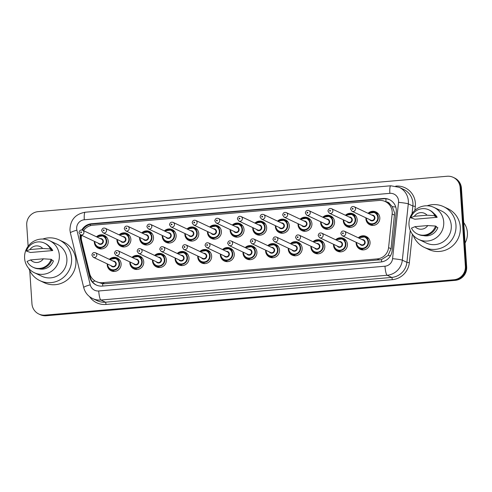 <?xml version="1.0" encoding="UTF-8"?>
<svg xmlns="http://www.w3.org/2000/svg" width="492" height="492" viewBox="0 0 492 492"><rect width="100%" height="100%" fill="white"/><g stroke="black" fill="none" stroke-linecap="round" stroke-linejoin="round"><path stroke-width="0.74" d="M112.932 271.356A7.091 6.931 115.3 0 1 111.918 270.243M109.378 259.346A7.091 6.931 115.3 0 1 121.112 263.786A7.091 6.931 115.3 0 1 111.137 270.797A7.091 6.931 115.3 0 1 107.238 263.872M135.564 269.401A7.091 6.931 115.3 0 1 134.55 268.288M132.01 257.39A7.091 6.931 115.3 0 1 143.744 261.824A7.091 6.931 115.3 0 1 133.769 268.841A7.091 6.931 115.3 0 1 129.87 261.916M158.196 267.439A7.091 6.931 115.3 0 1 157.182 266.326M154.642 255.434A7.091 6.931 115.3 0 1 166.376 259.868A7.091 6.931 115.3 0 1 156.401 266.879A7.091 6.931 115.3 0 1 152.502 259.96M180.828 265.483A7.091 6.931 115.3 0 1 179.814 264.37M177.274 253.472A7.091 6.931 115.3 0 1 189.008 257.913A7.091 6.931 115.3 0 1 179.026 264.924A7.091 6.931 115.3 0 1 175.134 257.999M203.46 263.527A7.091 6.931 115.3 0 1 202.446 262.414M199.906 251.517A7.091 6.931 115.3 0 1 211.64 255.951A7.091 6.931 115.3 0 1 201.658 262.962A7.091 6.931 115.3 0 1 197.766 256.043M226.092 261.566A7.091 6.931 115.3 0 1 225.072 260.452M222.538 249.561A7.091 6.931 115.3 0 1 234.272 253.995A7.091 6.931 115.3 0 1 224.29 261.006A7.091 6.931 115.3 0 1 220.391 254.081M248.718 259.61A7.091 6.931 115.3 0 1 247.704 258.497M245.17 247.599A7.091 6.931 115.3 0 1 256.904 252.033A7.091 6.931 115.3 0 1 246.922 259.05A7.091 6.931 115.3 0 1 243.023 252.125M271.35 257.648A7.091 6.931 115.3 0 1 270.336 256.535M267.796 245.643A7.091 6.931 115.3 0 1 279.53 250.077A7.091 6.931 115.3 0 1 269.555 257.088A7.091 6.931 115.3 0 1 265.655 250.17M293.982 255.692A7.091 6.931 115.3 0 1 292.968 254.579M290.428 243.681A7.091 6.931 115.3 0 1 302.162 248.122A7.091 6.931 115.3 0 1 292.187 255.133A7.091 6.931 115.3 0 1 288.287 248.208M316.614 253.737A7.091 6.931 115.3 0 1 315.6 252.624M313.06 241.726A7.091 6.931 115.3 0 1 324.794 246.16A7.091 6.931 115.3 0 1 314.812 253.171A7.091 6.931 115.3 0 1 310.919 246.252M339.246 251.775A7.091 6.931 115.3 0 1 338.232 250.662M335.692 239.77A7.091 6.931 115.3 0 1 347.426 244.204A7.091 6.931 115.3 0 1 337.444 251.215A7.091 6.931 115.3 0 1 333.551 244.29M361.878 249.819A7.091 6.931 115.3 0 1 360.864 248.706M358.324 237.808A7.091 6.931 115.3 0 1 370.058 242.242A7.091 6.931 115.3 0 1 360.076 249.26A7.091 6.931 115.3 0 1 356.177 242.335M100.06 248.823A7.091 6.931 115.3 0 1 99.04 247.71M96.506 236.812A7.091 6.931 115.3 0 1 108.24 241.246A7.091 6.931 115.3 0 1 98.259 248.263A7.091 6.931 115.3 0 1 94.359 241.338M122.686 246.867A7.091 6.931 115.3 0 1 121.672 245.748M119.132 234.856A7.091 6.931 115.3 0 1 130.866 239.29A7.091 6.931 115.3 0 1 120.891 246.301A7.091 6.931 115.3 0 1 116.991 239.383M145.318 244.905A7.091 6.931 115.3 0 1 144.304 243.792M141.764 232.894A7.091 6.931 115.3 0 1 153.498 237.335A7.091 6.931 115.3 0 1 143.523 244.346A7.091 6.931 115.3 0 1 139.623 237.421M167.95 242.95A7.091 6.931 115.3 0 1 166.936 241.836M164.396 230.939A7.091 6.931 115.3 0 1 176.13 235.373A7.091 6.931 115.3 0 1 166.148 242.384A7.091 6.931 115.3 0 1 162.255 235.465M190.582 240.988A7.091 6.931 115.3 0 1 189.568 239.875M187.028 228.983A7.091 6.931 115.3 0 1 198.762 233.417A7.091 6.931 115.3 0 1 188.78 240.428A7.091 6.931 115.3 0 1 184.887 233.503M213.214 239.032A7.091 6.931 115.3 0 1 212.2 237.919M209.66 227.021A7.091 6.931 115.3 0 1 221.394 231.455A7.091 6.931 115.3 0 1 211.412 238.472A7.091 6.931 115.3 0 1 207.513 231.547M235.846 237.076A7.091 6.931 115.3 0 1 234.825 235.957M232.292 225.065A7.091 6.931 115.3 0 1 244.026 229.5A7.091 6.931 115.3 0 1 234.044 236.511A7.091 6.931 115.3 0 1 230.145 229.592M258.472 235.114A7.091 6.931 115.3 0 1 257.457 234.001M254.917 223.104A7.091 6.931 115.3 0 1 266.652 227.544A7.091 6.931 115.3 0 1 256.676 234.555A7.091 6.931 115.3 0 1 252.777 227.63M281.104 233.159A7.091 6.931 115.3 0 1 280.089 232.046M277.55 221.148A7.091 6.931 115.3 0 1 289.284 225.582A7.091 6.931 115.3 0 1 279.308 232.593A7.091 6.931 115.3 0 1 275.409 225.674M303.736 231.197A7.091 6.931 115.3 0 1 302.721 230.084M300.182 219.192A7.091 6.931 115.3 0 1 311.916 223.626A7.091 6.931 115.3 0 1 301.94 230.637A7.091 6.931 115.3 0 1 298.041 223.712M326.368 229.241A7.091 6.931 115.3 0 1 325.353 228.128M322.813 217.23A7.091 6.931 115.3 0 1 334.548 221.664A7.091 6.931 115.3 0 1 324.566 228.682A7.091 6.931 115.3 0 1 320.673 221.757M349 227.286A7.091 6.931 115.3 0 1 347.985 226.166M345.446 215.275A7.091 6.931 115.3 0 1 357.18 219.709A7.091 6.931 115.3 0 1 347.198 226.72A7.091 6.931 115.3 0 1 343.305 219.801M371.632 225.324A7.091 6.931 115.3 0 1 370.611 224.211M368.077 213.313A7.091 6.931 115.3 0 1 379.812 217.753A7.091 6.931 115.3 0 1 369.83 224.764A7.091 6.931 115.3 0 1 365.931 217.839M81.567 235.281A12.515 12.232 -64.7 0 0 81.66 240.846L89.618 273.466A12.515 12.232 -64.7 0 0 96.192 281.578L102.588 283.755L104.624 283.755L381.454 259.628L388.04 255.483L391.029 248.761L394.621 212.962L392.284 206.64L389.953 204.143A4.17 4.077 -64.7 0 0 386.091 201.935M96.192 281.578A12.515 12.232 -64.7 0 0 102.373 282.685L377.192 258.909A12.515 12.232 -64.7 0 0 388.582 247.599L392.142 213.983A12.515 12.232 -64.7 0 0 379.104 200.447L92.76 225.225A12.515 12.232 -64.7 0 0 83.529 230.674M385.285 201.554L387.536 202.618A12.515 12.232 115.3 0 1 389.953 204.143M375.968 212.895A7.091 6.931 115.3 0 1 377.475 212.975M104.396 236.394A7.091 6.931 115.3 0 1 105.903 236.474M127.028 234.438A7.091 6.931 115.3 0 1 128.535 234.518M149.66 232.476A7.091 6.931 115.3 0 1 151.167 232.556M172.292 230.52A7.091 6.931 115.3 0 1 173.793 230.6M194.924 228.565A7.091 6.931 115.3 0 1 196.425 228.645M217.55 226.603A7.091 6.931 115.3 0 1 219.057 226.683M240.182 224.647A7.091 6.931 115.3 0 1 241.689 224.727M262.814 222.685A7.091 6.931 115.3 0 1 264.321 222.765M285.446 220.73A7.091 6.931 115.3 0 1 286.953 220.81M308.078 218.774A7.091 6.931 115.3 0 1 309.585 218.854M330.71 216.812A7.091 6.931 115.3 0 1 332.211 216.892M353.336 214.856A7.091 6.931 115.3 0 1 354.843 214.936M366.214 237.39A7.091 6.931 115.3 0 1 367.721 237.47M117.274 258.933A7.091 6.931 115.3 0 1 118.781 259.007M139.906 256.972A7.091 6.931 115.3 0 1 141.413 257.052M162.538 255.016A7.091 6.931 115.3 0 1 164.039 255.096M185.17 253.054A7.091 6.931 115.3 0 1 186.671 253.134M207.796 251.098A7.091 6.931 115.3 0 1 209.303 251.178M230.428 249.143A7.091 6.931 115.3 0 1 231.935 249.216M253.06 247.181A7.091 6.931 115.3 0 1 254.567 247.261M275.692 245.225A7.091 6.931 115.3 0 1 277.199 245.305M298.324 243.263A7.091 6.931 115.3 0 1 299.831 243.343M320.956 241.308A7.091 6.931 115.3 0 1 322.457 241.387M343.582 239.352A7.091 6.931 115.3 0 1 345.089 239.426M28.13 246.234L26.728 225.115A12.515 12.232 115.3 0 1 38.161 211.64L447.068 176.259A12.515 12.232 115.3 0 1 460.149 187.618L465.377 266.277A12.515 12.232 115.3 0 1 453.944 279.751L45.036 315.132L45.676 315.44A12.515 12.232 115.3 0 1 39.495 314.333A12.515 12.232 115.3 0 0 45.676 315.44L454.59 280.059L45.676 315.44L46.322 315.741A12.515 12.232 115.3 0 1 40.141 314.64L38.856 314.031A12.515 12.232 115.3 0 1 31.955 303.773L29.754 270.705M465.377 266.277L466.016 266.578A12.515 12.232 115.3 0 1 454.59 280.059A12.515 12.232 115.3 0 0 466.016 266.578L460.795 187.919L466.016 266.578L466.662 266.885A12.515 12.232 115.3 0 1 455.229 280.36L46.322 315.741M453.249 177.36L453.895 177.667A12.515 12.232 115.3 0 1 460.795 187.919A12.515 12.232 115.3 0 0 453.895 177.667L454.534 177.969A12.515 12.232 115.3 0 1 461.434 188.227L466.662 266.885M80.202 234.623A12.515 12.232 -64.7 0 0 80.442 239.352L89.599 276.867A12.515 12.232 -64.7 0 0 102.348 286.086L380.759 261.996A12.515 12.232 -64.7 0 0 392.149 250.686L396.244 212.027A12.515 12.232 -64.7 0 0 383.207 198.497L91.543 223.731A12.515 12.232 -64.7 0 0 81.795 229.998M82.502 230.188A12.515 12.232 115.3 0 1 92.182 224.038L383.852 198.799A12.515 12.232 115.3 0 1 389.707 199.758M45.036 315.132A12.515 12.232 115.3 0 1 38.856 314.031M96.493 285.126A12.515 12.232 115.3 0 1 90.239 277.168L81.082 239.659A12.515 12.232 115.3 0 1 80.848 234.942M463.722 222.63A18.776 18.345 115.3 0 1 467.4 232.568A18.776 18.345 115.3 0 1 465.075 243.036M427.13 205.785A22.534 22.011 115.3 0 1 443.556 206.646A22.534 22.011 115.3 0 1 455.973 225.102A22.534 22.011 115.3 0 1 424.276 247.378A22.534 22.011 115.3 0 1 413.194 235.219M443.556 206.646L447.892 208.7A22.534 22.011 115.3 0 1 460.309 227.156A22.534 22.011 115.3 0 1 428.612 249.432L424.276 247.378M409 224.942A17.73 17.325 115.3 0 1 433.95 207.409A17.73 17.325 115.3 0 1 443.722 221.935A17.73 17.325 115.3 0 1 418.778 239.463A17.73 17.325 115.3 0 1 409 224.942M433.95 207.409L441.502 210.982A17.73 17.325 115.3 0 1 451.275 225.508A17.73 17.325 115.3 0 1 426.324 243.042L418.778 239.463M436.176 226.855L437.849 227.648A12.515 12.232 115.3 0 1 423.409 235.588M427.782 225.551A8.346 8.155 115.3 0 1 415.027 226.652L427.782 225.551L435.525 226.049A13.352 13.044 115.3 0 1 417.437 233.983A13.352 13.044 115.3 0 1 411.46 228.134L415.027 226.652M435.525 226.049L436.33 226.431A13.352 13.044 115.3 0 1 418.237 234.364L417.437 233.983M434.75 216.16L437.16 217.298L414.879 219.229L410.771 217.784A13.352 13.044 115.3 0 1 428.858 209.85A13.352 13.044 115.3 0 1 434.836 215.699L435.641 216.08L434.75 216.16M433.889 213.454A12.515 12.232 115.3 0 1 437.16 217.298M414.338 216.302A8.346 8.155 115.3 0 1 427.093 215.201L414.338 216.302L410.771 217.784M427.093 215.201L434.836 215.699M428.858 209.85L429.664 210.232A13.352 13.044 115.3 0 1 435.641 216.08M42.73 239.044A22.534 22.011 115.3 0 1 59.151 239.905A22.534 22.011 115.3 0 1 71.574 258.362A22.534 22.011 115.3 0 1 39.87 280.637A22.534 22.011 115.3 0 1 28.794 268.478M59.151 239.905L63.493 241.959A22.534 22.011 115.3 0 1 75.909 260.416A22.534 22.011 115.3 0 1 44.212 282.691L39.87 280.637M24.6 258.202A17.73 17.325 115.3 0 1 49.551 240.668A17.73 17.325 115.3 0 1 59.323 255.194A17.73 17.325 115.3 0 1 34.372 272.728A17.73 17.325 115.3 0 1 24.6 258.202M49.551 240.668L57.103 244.247A17.73 17.325 115.3 0 1 66.875 258.767A17.73 17.325 115.3 0 1 41.925 276.301L34.372 272.728M51.777 260.12L53.444 260.908A12.515 12.232 115.3 0 1 39.009 268.847M43.382 258.81A8.346 8.155 115.3 0 1 30.627 259.917L43.382 258.81L51.125 259.309A13.352 13.044 115.3 0 1 33.038 267.242A13.352 13.044 115.3 0 1 27.06 261.393L30.627 259.917M51.125 259.309L51.931 259.69A13.352 13.044 115.3 0 1 33.837 267.623L33.038 267.242M50.35 249.419L52.761 250.557L30.479 252.488L26.371 251.043A13.352 13.044 115.3 0 1 44.458 243.109A13.352 13.044 115.3 0 1 50.436 248.958L51.242 249.339L50.35 249.419M49.489 246.713A12.515 12.232 115.3 0 1 52.761 250.557M29.938 249.567A8.346 8.155 115.3 0 1 42.693 248.46L29.938 249.567L26.371 251.043M42.693 248.46L50.436 248.958M44.458 243.109L45.264 243.491A13.352 13.044 115.3 0 1 51.242 249.339M394.596 215.139L392.142 213.983M386.023 201.905A12.515 2.319 -94.9 0 1 385.894 198.799M381.669 261.885A12.515 2.319 -94.9 0 1 381.454 259.628M388.04 255.483A12.515 0.898 6 0 1 390.488 255.766M102.803 286.049A12.515 2.319 -94.9 0 1 102.588 283.755M392.284 206.64A12.515 0.898 6 0 1 395.771 207.034M92.496 281.836A12.515 1.704 -13.7 0 1 95.054 280.963M90.35 225.68A12.515 2.319 -94.9 0 1 90.319 224.346M391.029 248.761L388.582 247.599M379.449 259.973L377.192 258.909M104.624 283.755L102.373 282.685M461.434 188.227L460.149 187.618M455.229 280.36L453.944 279.751M383.852 198.799L383.207 198.497M398.569 200.914A8.346 8.155 -64.7 0 0 389.855 193.344L84.292 219.776A8.346 8.155 -64.7 0 0 76.893 230.195L90.227 284.831A8.346 8.155 -64.7 0 0 98.726 290.981L384.984 266.209A8.346 8.155 -64.7 0 0 392.573 258.675L398.545 202.36A8.346 8.155 -64.7 0 0 398.569 200.914M399.147 187.298A16.691 16.304 115.3 0 1 408.348 200.97A16.691 16.304 115.3 0 1 408.292 203.866L412.868 206.031A16.691 16.304 -64.7 0 0 412.929 203.135A16.691 16.304 -64.7 0 0 403.729 189.463L399.147 187.298L390.74 185.785A8.346 1.544 85.1 0 0 389.855 193.344M390.74 185.785L85.177 212.224C75.307 214.057 70.233 220.004 69.95 230.078L70.393 232.931A8.346 1.138 -13.7 0 1 76.893 230.195M395.752 186.111A18.776 18.345 115.3 0 1 415.371 203.147A18.776 18.345 115.3 0 1 415.309 206.406L414.885 210.373M412.364 234.18L409.338 262.716A18.776 18.345 115.3 0 1 392.259 279.677L106.001 304.45A18.776 18.345 115.3 0 1 89.544 296.627M398.545 202.36A8.346 0.597 6 0 1 408.292 203.866L402.327 260.176L406.902 262.341L410.279 230.471M392.573 258.675A8.346 0.597 6 0 1 402.327 260.176A16.691 16.304 115.3 0 1 387.142 275.249L391.718 277.42A16.691 16.304 -64.7 0 0 406.902 262.341L409.338 262.716M412.062 213.633L412.868 206.031L415.309 206.406M384.984 266.209A8.346 1.544 85.1 0 0 387.142 275.249L100.885 300.022L105.466 302.186L391.718 277.42A2.085 0.387 -94.9 0 1 392.259 279.677M98.726 290.981A8.346 1.544 85.1 0 0 100.885 300.022A16.691 16.304 115.3 0 1 92.644 298.546L97.225 300.71A16.691 16.304 -64.7 0 0 105.466 302.186A2.085 0.387 -94.9 0 1 106.001 304.45M70.393 232.931L83.726 287.574A8.346 1.138 -13.7 0 1 90.227 284.831M85.177 212.224A8.346 1.544 85.1 0 0 84.292 219.776M90.239 277.168L89.599 276.867M81.082 239.659L80.442 239.352M92.182 224.038L91.543 223.731M378.489 214.088L374.818 212.353L368.139 213.343A6.261 6.113 115.3 0 1 378.268 217.482A6.261 6.113 115.3 0 1 369.467 223.669A6.261 6.113 115.3 0 1 366.017 218.54C366.251 220.896 367.401 222.605 369.467 223.669L373.133 225.404M366.331 218.03A5.843 5.707 -64.7 0 0 372.444 223.768A5.843 5.707 -64.7 0 0 374.363 212.605A5.843 5.707 -64.7 0 0 368.471 213.503M371.804 215.078A2.921 2.854 115.3 0 1 372.973 220.711A2.921 2.854 115.3 0 1 369.664 219.604M352.001 211.246L370.913 220.195A2.503 2.448 -64.7 0 0 374.43 217.722A2.503 2.448 -64.7 0 0 373.053 215.668L354.142 206.72A2.503 2.448 115.3 0 1 355.519 208.768A2.503 2.448 115.3 0 1 352.001 211.246L350.581 209.155C350.993 206.929 352.18 206.117 354.142 206.72M352.26 208.829A0.418 0.406 -64.7 0 0 352.696 209.205A0.418 0.406 -64.7 0 0 353.078 208.756A0.418 0.406 -64.7 0 0 352.641 208.38A0.418 0.406 -64.7 0 0 352.26 208.829M376.774 213.276A7.091 6.931 115.3 0 1 377.813 213.294M372.093 225.385A7.091 6.931 115.3 0 1 371.417 224.592M366.011 218.522A6.261 6.113 115.3 0 1 366.005 217.876M356.257 243.017A6.261 6.113 115.3 0 1 356.251 242.371L356.251 243.023C356.497 245.391 357.647 247.101 359.713 248.159A6.261 6.113 115.3 0 1 356.263 243.036M368.736 238.583L365.064 236.849L358.385 237.839A6.261 6.113 115.3 0 1 368.514 241.972A6.261 6.113 115.3 0 1 359.713 248.159L363.379 249.899M356.577 242.519A5.843 5.707 -64.7 0 0 362.696 248.263A5.843 5.707 -64.7 0 0 364.609 237.095A5.843 5.707 -64.7 0 0 358.717 237.999M362.05 239.573A2.921 2.854 115.3 0 1 363.219 245.207A2.921 2.854 115.3 0 1 359.91 244.1M361.159 244.69A2.503 2.448 -64.7 0 0 364.677 242.218A2.503 2.448 -64.7 0 0 363.299 240.164L344.388 231.215A2.503 2.448 115.3 0 1 345.765 233.263A2.503 2.448 115.3 0 1 342.248 235.736L361.159 244.69M343.324 233.251A0.418 0.406 -64.7 0 0 342.887 232.87A0.418 0.406 -64.7 0 0 342.506 233.319A0.418 0.406 -64.7 0 0 342.942 233.7A0.418 0.406 -64.7 0 0 343.324 233.251M362.34 249.881A7.091 6.931 115.3 0 1 361.663 249.087M367.02 237.771A7.091 6.931 115.3 0 1 368.059 237.79M355.857 216.049L352.186 214.309L345.507 215.305A6.261 6.113 115.3 0 1 355.636 219.438A6.261 6.113 115.3 0 1 346.835 225.625A6.261 6.113 115.3 0 1 343.385 220.496M343.699 219.986A5.843 5.707 -64.7 0 0 349.818 225.723A5.843 5.707 -64.7 0 0 351.731 214.561A5.843 5.707 -64.7 0 0 345.839 215.459M349.172 217.04A2.921 2.854 115.3 0 1 350.341 222.673A2.921 2.854 115.3 0 1 347.032 221.566M329.369 213.202L348.281 222.156A2.503 2.448 -64.7 0 0 351.805 219.678A2.503 2.448 -64.7 0 0 350.421 217.63L331.51 208.676A2.503 2.448 115.3 0 1 332.887 210.73A2.503 2.448 115.3 0 1 329.369 213.202L327.949 211.111C328.361 208.885 329.548 208.073 331.51 208.676M329.628 210.785A0.418 0.406 -64.7 0 0 330.064 211.166A0.418 0.406 -64.7 0 0 330.446 210.717A0.418 0.406 -64.7 0 0 330.009 210.336A0.418 0.406 -64.7 0 0 329.628 210.785M354.142 215.238A7.091 6.931 115.3 0 1 355.187 215.256M349.461 227.341A7.091 6.931 115.3 0 1 348.785 226.548M350.507 227.359L346.835 225.625C344.769 224.567 343.619 222.858 343.373 220.49A6.261 6.113 115.3 0 1 343.373 219.832M322.887 217.267A6.261 6.113 115.3 0 1 333.01 221.394A6.261 6.113 115.3 0 1 324.203 227.581A6.261 6.113 115.3 0 1 320.741 221.794M321.067 221.947A5.843 5.707 -64.7 0 0 327.186 227.685A5.843 5.707 -64.7 0 0 329.105 216.523A5.843 5.707 -64.7 0 0 323.213 217.421M326.54 218.995A2.921 2.854 115.3 0 1 327.709 224.629A2.921 2.854 115.3 0 1 324.4 223.522M306.737 215.164L325.649 224.112A2.503 2.448 -64.7 0 0 329.173 221.64A2.503 2.448 -64.7 0 0 327.789 219.586L308.878 210.637A2.503 2.448 115.3 0 1 310.261 212.685A2.503 2.448 115.3 0 1 306.737 215.164L305.317 213.073C305.729 210.84 306.916 210.029 308.878 210.637M306.996 212.741A0.418 0.406 -64.7 0 0 307.432 213.122A0.418 0.406 -64.7 0 0 307.814 212.673A0.418 0.406 -64.7 0 0 307.377 212.292A0.418 0.406 -64.7 0 0 306.996 212.741M331.51 217.193A7.091 6.931 115.3 0 1 332.555 217.212M326.829 229.303A7.091 6.931 115.3 0 1 326.153 228.509M310.6 219.967L306.928 218.227L300.249 219.223A6.261 6.113 115.3 0 1 310.378 223.356A6.261 6.113 115.3 0 1 301.571 229.543A6.261 6.113 115.3 0 1 298.115 223.749M298.435 223.903A5.843 5.707 -64.7 0 0 304.554 229.641A5.843 5.707 -64.7 0 0 306.473 218.479A5.843 5.707 -64.7 0 0 300.581 219.377M303.908 220.957A2.921 2.854 115.3 0 1 305.077 226.584A2.921 2.854 115.3 0 1 301.768 225.477M284.105 217.12L303.017 226.068A2.503 2.448 -64.7 0 0 306.541 223.596A2.503 2.448 -64.7 0 0 305.157 221.548L286.246 212.593A2.503 2.448 115.3 0 1 287.629 214.647A2.503 2.448 115.3 0 1 284.105 217.12L282.685 215.029C283.097 212.802 284.284 211.99 286.246 212.593M284.37 214.703A0.418 0.406 -64.7 0 0 284.8 215.078A0.418 0.406 -64.7 0 0 285.182 214.629A0.418 0.406 -64.7 0 0 284.745 214.254A0.418 0.406 -64.7 0 0 284.37 214.703M308.878 219.149A7.091 6.931 115.3 0 1 309.923 219.174M304.197 231.258A7.091 6.931 115.3 0 1 303.527 230.465M287.968 221.923L284.296 220.188L277.617 221.179A6.261 6.113 115.3 0 1 287.746 225.311A6.261 6.113 115.3 0 1 278.939 231.498A6.261 6.113 115.3 0 1 275.483 225.705M275.809 225.859A5.843 5.707 -64.7 0 0 281.922 231.603A5.843 5.707 -64.7 0 0 283.841 220.434A5.843 5.707 -64.7 0 0 277.949 221.338M281.283 222.913A2.921 2.854 115.3 0 1 282.445 228.546A2.921 2.854 115.3 0 1 279.136 227.439M261.473 219.075L280.385 228.03A2.503 2.448 -64.7 0 0 283.909 225.551A2.503 2.448 -64.7 0 0 282.531 223.503L263.62 214.549A2.503 2.448 115.3 0 1 264.997 216.603A2.503 2.448 115.3 0 1 261.473 219.075L260.059 216.99C260.465 214.758 261.652 213.946 263.62 214.549M261.738 216.658A0.418 0.406 -64.7 0 0 262.175 217.04A0.418 0.406 -64.7 0 0 262.556 216.591A0.418 0.406 -64.7 0 0 262.119 216.209A0.418 0.406 -64.7 0 0 261.738 216.658M286.252 221.111A7.091 6.931 115.3 0 1 287.291 221.129M281.572 233.22A7.091 6.931 115.3 0 1 280.895 232.421M346.104 240.545L342.438 238.804L335.753 239.795A6.261 6.113 115.3 0 1 345.882 243.934A6.261 6.113 115.3 0 1 337.082 250.12A6.261 6.113 115.3 0 1 333.619 244.327M333.945 244.481A5.843 5.707 -64.7 0 0 340.064 250.219A5.843 5.707 -64.7 0 0 341.983 239.057A5.843 5.707 -64.7 0 0 336.085 239.955M339.418 241.535A2.921 2.854 115.3 0 1 340.587 247.162A2.921 2.854 115.3 0 1 337.278 246.055M338.527 246.646A2.503 2.448 -64.7 0 0 342.051 244.173A2.503 2.448 -64.7 0 0 340.667 242.125L321.756 233.171A2.503 2.448 115.3 0 1 323.139 235.219A2.503 2.448 115.3 0 1 319.615 237.697L338.527 246.646M320.692 235.207A0.418 0.406 -64.7 0 0 320.255 234.832A0.418 0.406 -64.7 0 0 319.874 235.281A0.418 0.406 -64.7 0 0 320.31 235.656A0.418 0.406 -64.7 0 0 320.692 235.207M339.708 251.836A7.091 6.931 115.3 0 1 339.031 251.043M344.388 239.727A7.091 6.931 115.3 0 1 345.433 239.752M310.999 246.947A6.261 6.113 115.3 0 1 310.987 246.283L310.993 246.941C311.233 249.309 312.383 251.018 314.45 252.076A6.261 6.113 115.3 0 1 310.999 246.947M323.478 242.501L319.806 240.76L313.121 241.757A6.261 6.113 115.3 0 1 323.256 245.889A6.261 6.113 115.3 0 1 314.45 252.076L318.121 253.817M311.313 246.437A5.843 5.707 -64.7 0 0 317.432 252.181A5.843 5.707 -64.7 0 0 319.351 241.012A5.843 5.707 -64.7 0 0 313.459 241.91M316.786 243.491A2.921 2.854 115.3 0 1 317.955 249.124A2.921 2.854 115.3 0 1 314.646 248.017M315.895 248.608A2.503 2.448 -64.7 0 0 319.419 246.129A2.503 2.448 -64.7 0 0 318.035 244.081L299.124 235.127A2.503 2.448 115.3 0 1 300.507 237.181A2.503 2.448 115.3 0 1 296.983 239.653L315.895 248.608M298.06 237.169A0.418 0.406 -64.7 0 0 297.623 236.787A0.418 0.406 -64.7 0 0 297.242 237.236A0.418 0.406 -64.7 0 0 297.678 237.618A0.418 0.406 -64.7 0 0 298.06 237.169M317.076 253.792A7.091 6.931 115.3 0 1 316.399 252.999M321.756 241.689A7.091 6.931 115.3 0 1 322.801 241.707M300.846 244.456L297.174 242.722L290.495 243.712A6.261 6.113 115.3 0 1 300.624 247.845A6.261 6.113 115.3 0 1 291.817 254.032A6.261 6.113 115.3 0 1 288.361 248.245M288.681 248.398A5.843 5.707 -64.7 0 0 294.8 254.136A5.843 5.707 -64.7 0 0 296.719 242.974A5.843 5.707 -64.7 0 0 290.827 243.872M294.161 245.447A2.921 2.854 115.3 0 1 295.323 251.08A2.921 2.854 115.3 0 1 292.014 249.973M293.263 250.563A2.503 2.448 -64.7 0 0 296.787 248.091A2.503 2.448 -64.7 0 0 295.403 246.037L276.492 237.089A2.503 2.448 115.3 0 1 277.875 239.137A2.503 2.448 115.3 0 1 274.351 241.615L293.263 250.563M275.428 239.124A0.418 0.406 -64.7 0 0 274.991 238.743A0.418 0.406 -64.7 0 0 274.616 239.198A0.418 0.406 -64.7 0 0 275.046 239.573A0.418 0.406 -64.7 0 0 275.428 239.124M294.444 255.754A7.091 6.931 115.3 0 1 293.773 254.961M299.124 243.645A7.091 6.931 115.3 0 1 300.169 243.663M254.991 223.14A6.261 6.113 115.3 0 1 265.114 227.273A6.261 6.113 115.3 0 1 256.307 233.46A6.261 6.113 115.3 0 1 252.851 227.667L252.851 228.325C253.091 230.687 254.247 232.396 256.307 233.46L259.979 235.194M253.177 227.821A5.843 5.707 -64.7 0 0 259.29 233.559A5.843 5.707 -64.7 0 0 261.209 222.396A5.843 5.707 -64.7 0 0 255.317 223.294M258.651 224.869A2.921 2.854 115.3 0 1 259.819 230.502A2.921 2.854 115.3 0 1 256.504 229.395M238.841 221.037L257.753 229.985A2.503 2.448 -64.7 0 0 261.277 227.513A2.503 2.448 -64.7 0 0 259.899 225.459L240.988 216.511A2.503 2.448 115.3 0 1 242.365 218.559A2.503 2.448 115.3 0 1 238.841 221.037L237.427 218.946C237.833 216.72 239.02 215.908 240.988 216.511M239.106 218.62A0.418 0.406 -64.7 0 0 239.542 218.995A0.418 0.406 -64.7 0 0 239.924 218.546A0.418 0.406 -64.7 0 0 239.487 218.171A0.418 0.406 -64.7 0 0 239.106 218.62M263.62 223.067A7.091 6.931 115.3 0 1 264.659 223.085M258.94 235.176A7.091 6.931 115.3 0 1 258.263 234.383M242.704 225.84L239.032 224.1L232.353 225.096A6.261 6.113 115.3 0 1 242.482 229.229A6.261 6.113 115.3 0 1 233.675 235.416A6.261 6.113 115.3 0 1 230.219 229.623L230.219 230.281C230.459 232.642 231.615 234.358 233.675 235.416L237.347 237.15M230.545 229.776A5.843 5.707 -64.7 0 0 236.658 235.514A5.843 5.707 -64.7 0 0 238.577 224.352A5.843 5.707 -64.7 0 0 232.685 225.25M236.019 226.83A2.921 2.854 115.3 0 1 237.187 232.464A2.921 2.854 115.3 0 1 233.878 231.357M216.216 222.993L235.127 231.947A2.503 2.448 -64.7 0 0 238.645 229.469A2.503 2.448 -64.7 0 0 237.267 227.421L218.356 218.466A2.503 2.448 115.3 0 1 219.733 220.521A2.503 2.448 115.3 0 1 216.216 222.993L214.795 220.902C215.207 218.676 216.394 217.864 218.356 218.466M216.474 220.576A0.418 0.406 -64.7 0 0 216.91 220.957A0.418 0.406 -64.7 0 0 217.292 220.508A0.418 0.406 -64.7 0 0 216.855 220.127A0.418 0.406 -64.7 0 0 216.474 220.576M240.988 225.028A7.091 6.931 115.3 0 1 242.027 225.047M236.308 237.132A7.091 6.931 115.3 0 1 235.631 236.338M209.733 227.058A6.261 6.113 115.3 0 1 219.85 231.185A6.261 6.113 115.3 0 1 211.05 237.372A6.261 6.113 115.3 0 1 207.599 232.249M207.913 231.738A5.843 5.707 -64.7 0 0 214.032 237.476A5.843 5.707 -64.7 0 0 215.945 226.314A5.843 5.707 -64.7 0 0 210.053 227.212M213.387 228.786A2.921 2.854 115.3 0 1 214.555 234.42A2.921 2.854 115.3 0 1 211.246 233.313M193.584 224.949L212.495 233.903A2.503 2.448 -64.7 0 0 216.013 231.431A2.503 2.448 -64.7 0 0 214.635 229.377L195.724 220.428A2.503 2.448 115.3 0 1 197.101 222.476A2.503 2.448 115.3 0 1 193.584 224.949L192.163 222.864C192.575 220.631 193.762 219.819 195.724 220.428M193.842 222.532A0.418 0.406 -64.7 0 0 194.278 222.913A0.418 0.406 -64.7 0 0 194.66 222.464A0.418 0.406 -64.7 0 0 194.223 222.083A0.418 0.406 -64.7 0 0 193.842 222.532M218.356 226.984A7.091 6.931 115.3 0 1 219.395 227.003M213.676 239.094A7.091 6.931 115.3 0 1 212.999 238.3M207.599 232.23A6.261 6.113 115.3 0 1 207.587 231.584L207.587 232.236C207.833 234.604 208.983 236.314 211.05 237.372L214.721 239.112M278.214 246.418L274.542 244.678L267.863 245.674A6.261 6.113 115.3 0 1 277.992 249.807A6.261 6.113 115.3 0 1 269.185 255.994A6.261 6.113 115.3 0 1 265.729 250.2M266.055 250.354A5.843 5.707 -64.7 0 0 272.168 256.092A5.843 5.707 -64.7 0 0 274.087 244.93A5.843 5.707 -64.7 0 0 268.195 245.828M271.529 247.408A2.921 2.854 115.3 0 1 272.691 253.042A2.921 2.854 115.3 0 1 269.382 251.935M270.631 252.525A2.503 2.448 -64.7 0 0 274.155 250.047A2.503 2.448 -64.7 0 0 272.777 247.999L253.866 239.044A2.503 2.448 115.3 0 1 255.243 241.098A2.503 2.448 115.3 0 1 251.72 243.571L270.631 252.525M252.802 241.08A0.418 0.406 -64.7 0 0 252.365 240.705A0.418 0.406 -64.7 0 0 251.984 241.154A0.418 0.406 -64.7 0 0 252.421 241.535A0.418 0.406 -64.7 0 0 252.802 241.08M271.818 257.71A7.091 6.931 115.3 0 1 271.141 256.916M276.498 245.606A7.091 6.931 115.3 0 1 277.537 245.625M243.103 252.808A6.261 6.113 115.3 0 1 243.097 252.162M255.582 248.374L251.91 246.64L245.231 247.63A6.261 6.113 115.3 0 1 255.36 251.763A6.261 6.113 115.3 0 1 246.553 257.949A6.261 6.113 115.3 0 1 243.103 252.827C243.337 255.182 244.493 256.892 246.553 257.949L250.225 259.69M243.423 252.31A5.843 5.707 -64.7 0 0 249.536 258.054A5.843 5.707 -64.7 0 0 251.455 246.886A5.843 5.707 -64.7 0 0 245.563 247.79M248.897 249.364A2.921 2.854 115.3 0 1 250.065 254.997A2.921 2.854 115.3 0 1 246.756 253.89M247.999 254.481A2.503 2.448 -64.7 0 0 251.523 252.009A2.503 2.448 -64.7 0 0 250.145 249.954L231.234 241.006A2.503 2.448 115.3 0 1 232.611 243.054A2.503 2.448 115.3 0 1 229.088 245.526L247.999 254.481M230.17 243.042A0.418 0.406 -64.7 0 0 229.733 242.661A0.418 0.406 -64.7 0 0 229.352 243.109A0.418 0.406 -64.7 0 0 229.789 243.491A0.418 0.406 -64.7 0 0 230.17 243.042M249.186 259.671A7.091 6.931 115.3 0 1 248.509 258.878M253.866 247.562A7.091 6.931 115.3 0 1 254.905 247.581M220.459 254.112L220.465 254.776A6.261 6.113 115.3 0 1 220.465 254.118M232.95 250.336L229.278 248.595L222.599 249.585A6.261 6.113 115.3 0 1 232.728 253.724A6.261 6.113 115.3 0 1 223.928 259.911A6.261 6.113 115.3 0 1 220.477 254.782M220.791 254.272A5.843 5.707 -64.7 0 0 226.904 260.01A5.843 5.707 -64.7 0 0 228.823 248.847A5.843 5.707 -64.7 0 0 222.931 249.745M226.265 251.326A2.921 2.854 115.3 0 1 227.433 256.953A2.921 2.854 115.3 0 1 224.124 255.846M225.373 256.437A2.503 2.448 -64.7 0 0 228.891 253.964A2.503 2.448 -64.7 0 0 227.513 251.916L208.602 242.962A2.503 2.448 115.3 0 1 209.979 245.01A2.503 2.448 115.3 0 1 206.462 247.488L225.373 256.437M207.538 244.998A0.418 0.406 -64.7 0 0 207.101 244.622A0.418 0.406 -64.7 0 0 206.72 245.071A0.418 0.406 -64.7 0 0 207.157 245.447A0.418 0.406 -64.7 0 0 207.538 244.998M226.554 261.627A7.091 6.931 115.3 0 1 225.877 260.834M231.234 249.518A7.091 6.931 115.3 0 1 232.273 249.542M187.101 229.014A6.261 6.113 115.3 0 1 197.224 233.147A6.261 6.113 115.3 0 1 188.418 239.333A6.261 6.113 115.3 0 1 184.955 233.54L184.961 234.198C185.201 236.56 186.351 238.276 188.418 239.333L192.089 241.068M185.281 233.694A5.843 5.707 -64.7 0 0 191.4 239.432A5.843 5.707 -64.7 0 0 193.319 228.27A5.843 5.707 -64.7 0 0 187.421 229.167M190.755 230.748A2.921 2.854 115.3 0 1 191.923 236.375A2.921 2.854 115.3 0 1 188.614 235.268M170.952 226.91L189.863 235.859A2.503 2.448 -64.7 0 0 193.387 233.386A2.503 2.448 -64.7 0 0 192.003 231.338L173.092 222.384A2.503 2.448 115.3 0 1 174.475 224.432A2.503 2.448 115.3 0 1 170.952 226.91L169.531 224.819C169.943 222.593 171.13 221.781 173.092 222.384M171.21 224.493A0.418 0.406 -64.7 0 0 171.647 224.869A0.418 0.406 -64.7 0 0 172.028 224.42A0.418 0.406 -64.7 0 0 171.591 224.044A0.418 0.406 -64.7 0 0 171.21 224.493M195.724 228.94A7.091 6.931 115.3 0 1 196.769 228.965M191.044 241.049A7.091 6.931 115.3 0 1 190.367 240.256M164.469 230.976A6.261 6.113 115.3 0 1 174.592 235.102A6.261 6.113 115.3 0 1 165.786 241.289A6.261 6.113 115.3 0 1 162.329 235.496L162.329 236.154C162.569 238.522 163.719 240.231 165.786 241.289L169.457 243.03M162.649 235.65A5.843 5.707 -64.7 0 0 168.768 241.394A5.843 5.707 -64.7 0 0 170.687 230.225A5.843 5.707 -64.7 0 0 164.795 231.123M168.123 232.704A2.921 2.854 115.3 0 1 169.291 238.337A2.921 2.854 115.3 0 1 165.982 237.23M148.32 228.866L167.231 237.82A2.503 2.448 -64.7 0 0 170.755 235.342A2.503 2.448 -64.7 0 0 169.371 233.294L150.46 224.34A2.503 2.448 115.3 0 1 151.844 226.394A2.503 2.448 115.3 0 1 148.32 228.866L146.899 226.781C147.311 224.549 148.498 223.737 150.46 224.34M148.578 226.449A0.418 0.406 -64.7 0 0 149.014 226.83A0.418 0.406 -64.7 0 0 149.396 226.382A0.418 0.406 -64.7 0 0 148.959 226A0.418 0.406 -64.7 0 0 148.578 226.449M173.092 230.902A7.091 6.931 115.3 0 1 174.137 230.92M168.412 243.011A7.091 6.931 115.3 0 1 167.741 242.212M141.837 232.931A6.261 6.113 115.3 0 1 151.96 237.064A6.261 6.113 115.3 0 1 143.154 243.251A6.261 6.113 115.3 0 1 139.703 238.122C139.937 240.477 141.093 242.187 143.154 243.251L146.825 244.985M140.017 237.611A5.843 5.707 -64.7 0 0 146.136 243.349A5.843 5.707 -64.7 0 0 148.055 232.187A5.843 5.707 -64.7 0 0 142.163 233.085M145.497 234.659A2.921 2.854 115.3 0 1 146.659 240.293A2.921 2.854 115.3 0 1 143.35 239.186M125.688 230.828L144.599 239.776A2.503 2.448 -64.7 0 0 148.123 237.304A2.503 2.448 -64.7 0 0 146.745 235.25L127.834 226.302A2.503 2.448 115.3 0 1 129.212 228.35A2.503 2.448 115.3 0 1 125.688 230.828L124.267 228.737C124.679 226.511 125.866 225.693 127.834 226.302M125.952 228.411A0.418 0.406 -64.7 0 0 126.389 228.786A0.418 0.406 -64.7 0 0 126.764 228.337A0.418 0.406 -64.7 0 0 126.333 227.962A0.418 0.406 -64.7 0 0 125.952 228.411M150.46 232.857A7.091 6.931 115.3 0 1 151.505 232.876M145.786 244.967A7.091 6.931 115.3 0 1 145.109 244.173M139.703 238.103A6.261 6.113 115.3 0 1 139.697 237.458L139.697 238.116M119.205 234.887A6.261 6.113 115.3 0 1 129.328 239.02A6.261 6.113 115.3 0 1 120.522 245.207A6.261 6.113 115.3 0 1 117.065 239.413L117.065 240.071C117.305 242.433 118.461 244.149 120.522 245.207L124.193 246.941M117.391 239.567A5.843 5.707 -64.7 0 0 123.504 245.305A5.843 5.707 -64.7 0 0 125.423 234.143A5.843 5.707 -64.7 0 0 119.531 235.041M122.865 236.621A2.921 2.854 115.3 0 1 124.027 242.255A2.921 2.854 115.3 0 1 120.718 241.148M103.056 232.784L121.967 241.738A2.503 2.448 -64.7 0 0 125.491 239.26A2.503 2.448 -64.7 0 0 124.113 237.212L105.202 228.257A2.503 2.448 115.3 0 1 106.58 230.311A2.503 2.448 115.3 0 1 103.056 232.784L101.641 230.693C102.047 228.466 103.234 227.655 105.202 228.257M103.32 230.367A0.418 0.406 -64.7 0 0 103.757 230.748A0.418 0.406 -64.7 0 0 104.138 230.299A0.418 0.406 -64.7 0 0 103.701 229.918A0.418 0.406 -64.7 0 0 103.32 230.367M127.834 234.819A7.091 6.931 115.3 0 1 128.873 234.838M123.154 246.922A7.091 6.931 115.3 0 1 122.477 246.129M96.573 236.849A6.261 6.113 115.3 0 1 106.696 240.975A6.261 6.113 115.3 0 1 97.89 247.162A6.261 6.113 115.3 0 1 94.433 241.375M94.759 241.529A5.843 5.707 -64.7 0 0 100.872 247.267A5.843 5.707 -64.7 0 0 102.791 236.098A5.843 5.707 -64.7 0 0 96.899 237.003M100.233 238.577A2.921 2.854 115.3 0 1 101.401 244.21A2.921 2.854 115.3 0 1 98.093 243.103M80.43 234.739L99.341 243.694A2.503 2.448 -64.7 0 0 102.859 241.221A2.503 2.448 -64.7 0 0 101.481 239.167L82.57 230.219A2.503 2.448 115.3 0 1 83.948 232.267A2.503 2.448 115.3 0 1 80.43 234.739L79.009 232.655C79.415 230.422 80.608 229.61 82.57 230.219M80.688 232.322A0.418 0.406 -64.7 0 0 81.125 232.704A0.418 0.406 -64.7 0 0 81.506 232.255A0.418 0.406 -64.7 0 0 81.069 231.873A0.418 0.406 -64.7 0 0 80.688 232.322M105.202 236.775A7.091 6.931 115.3 0 1 106.241 236.793M100.522 248.884A7.091 6.931 115.3 0 1 99.845 248.091M210.318 252.291L206.646 250.551L199.967 251.547A6.261 6.113 115.3 0 1 210.096 255.68A6.261 6.113 115.3 0 1 201.296 261.867A6.261 6.113 115.3 0 1 197.833 256.074M198.159 256.227A5.843 5.707 -64.7 0 0 204.278 261.965A5.843 5.707 -64.7 0 0 206.191 250.803A5.843 5.707 -64.7 0 0 200.299 251.701M203.633 253.282A2.921 2.854 115.3 0 1 204.801 258.915A2.921 2.854 115.3 0 1 201.492 257.808M202.741 258.398A2.503 2.448 -64.7 0 0 206.259 255.92A2.503 2.448 -64.7 0 0 204.881 253.872L185.97 244.918A2.503 2.448 115.3 0 1 187.347 246.972A2.503 2.448 115.3 0 1 183.83 249.444L202.741 258.398M184.906 246.959A0.418 0.406 -64.7 0 0 184.469 246.578A0.418 0.406 -64.7 0 0 184.088 247.027A0.418 0.406 -64.7 0 0 184.525 247.408A0.418 0.406 -64.7 0 0 184.906 246.959M203.922 263.583A7.091 6.931 115.3 0 1 203.245 262.789M208.602 251.48A7.091 6.931 115.3 0 1 209.641 251.498M175.213 258.681A6.261 6.113 115.3 0 1 175.201 258.036M187.686 254.247L184.02 252.513L177.335 253.503A6.261 6.113 115.3 0 1 187.47 257.636A6.261 6.113 115.3 0 1 178.664 263.823A6.261 6.113 115.3 0 1 175.213 258.7C175.447 261.055 176.597 262.765 178.664 263.823L182.335 265.563M175.527 258.189A5.843 5.707 -64.7 0 0 181.646 263.927A5.843 5.707 -64.7 0 0 183.565 252.765A5.843 5.707 -64.7 0 0 177.667 253.663M181.001 255.237A2.921 2.854 115.3 0 1 182.169 260.871A2.921 2.854 115.3 0 1 178.86 259.764M180.109 260.354A2.503 2.448 -64.7 0 0 183.633 257.882A2.503 2.448 -64.7 0 0 182.249 255.828L163.338 246.879A2.503 2.448 115.3 0 1 164.722 248.927A2.503 2.448 115.3 0 1 161.198 251.406L180.109 260.354M162.274 248.915A0.418 0.406 -64.7 0 0 161.837 248.534A0.418 0.406 -64.7 0 0 161.456 248.989A0.418 0.406 -64.7 0 0 161.893 249.364A0.418 0.406 -64.7 0 0 162.274 248.915M181.29 265.545A7.091 6.931 115.3 0 1 180.613 264.751M185.97 253.435A7.091 6.931 115.3 0 1 187.015 253.454M152.563 259.985L152.575 260.649A6.261 6.113 115.3 0 1 152.575 259.991M165.06 256.209L161.388 254.469L154.709 255.465A6.261 6.113 115.3 0 1 164.838 259.598A6.261 6.113 115.3 0 1 156.032 265.785A6.261 6.113 115.3 0 1 152.582 260.655M152.895 260.145A5.843 5.707 -64.7 0 0 159.014 265.883A5.843 5.707 -64.7 0 0 160.933 254.721A5.843 5.707 -64.7 0 0 155.041 255.619M158.369 257.199A2.921 2.854 115.3 0 1 159.537 262.833A2.921 2.854 115.3 0 1 156.228 261.726M157.477 262.316A2.503 2.448 -64.7 0 0 161.001 259.837A2.503 2.448 -64.7 0 0 159.617 257.79L140.706 248.835A2.503 2.448 115.3 0 1 142.09 250.889A2.503 2.448 115.3 0 1 138.566 253.362L157.477 262.316M139.642 250.871A0.418 0.406 -64.7 0 0 139.205 250.496A0.418 0.406 -64.7 0 0 138.824 250.945A0.418 0.406 -64.7 0 0 139.261 251.326A0.418 0.406 -64.7 0 0 139.642 250.871M158.658 267.5A7.091 6.931 115.3 0 1 157.987 266.707M163.338 255.397A7.091 6.931 115.3 0 1 164.383 255.416M132.084 257.427A6.261 6.113 115.3 0 1 142.206 261.553A6.261 6.113 115.3 0 1 133.4 267.74A6.261 6.113 115.3 0 1 129.943 261.947M130.263 262.101A5.843 5.707 -64.7 0 0 136.382 267.845A5.843 5.707 -64.7 0 0 138.301 256.676A5.843 5.707 -64.7 0 0 132.41 257.58M135.743 259.155A2.921 2.854 115.3 0 1 136.905 264.788A2.921 2.854 115.3 0 1 133.596 263.681M134.845 264.272A2.503 2.448 -64.7 0 0 138.369 261.799A2.503 2.448 -64.7 0 0 136.991 259.745L118.08 250.797A2.503 2.448 115.3 0 1 119.458 252.845A2.503 2.448 115.3 0 1 115.934 255.317L134.845 264.272M117.01 252.833A0.418 0.406 -64.7 0 0 116.579 252.451A0.418 0.406 -64.7 0 0 116.198 252.9A0.418 0.406 -64.7 0 0 116.635 253.282A0.418 0.406 -64.7 0 0 117.01 252.833M136.032 269.462A7.091 6.931 115.3 0 1 135.355 268.669M140.706 257.353A7.091 6.931 115.3 0 1 141.751 257.371M107.317 264.555A6.261 6.113 115.3 0 1 107.311 263.909L107.311 264.567C107.551 266.928 108.707 268.638 110.768 269.702A6.261 6.113 115.3 0 1 107.317 264.573M119.796 260.127L116.124 258.386L109.445 259.376A6.261 6.113 115.3 0 1 119.574 263.515A6.261 6.113 115.3 0 1 110.768 269.702L114.439 271.436M107.637 264.063A5.843 5.707 -64.7 0 0 113.75 269.8A5.843 5.707 -64.7 0 0 115.669 258.638A5.843 5.707 -64.7 0 0 109.778 259.536M113.111 261.111A2.921 2.854 115.3 0 1 114.279 266.744A2.921 2.854 115.3 0 1 110.964 265.637M112.213 266.227A2.503 2.448 -64.7 0 0 115.737 263.755A2.503 2.448 -64.7 0 0 114.359 261.707L95.448 252.753A2.503 2.448 115.3 0 1 96.826 254.801A2.503 2.448 115.3 0 1 93.302 257.279L112.213 266.227M94.384 254.788A0.418 0.406 -64.7 0 0 93.947 254.413A0.418 0.406 -64.7 0 0 93.566 254.862A0.418 0.406 -64.7 0 0 94.003 255.237A0.418 0.406 -64.7 0 0 94.384 254.788M113.4 271.418A7.091 6.931 115.3 0 1 112.723 270.625M118.08 259.309A7.091 6.931 115.3 0 1 119.119 259.327M83.726 287.574C85.055 292.58 88.031 296.239 92.644 298.546M365.999 217.87L366.005 218.534M344.388 231.215C342.426 230.607 341.239 231.418 340.827 233.651L342.248 235.736M343.367 219.832L343.373 220.49M327.875 229.321L324.203 227.581C322.137 226.523 320.987 224.813 320.747 222.452L320.735 221.787M322.875 217.261L329.56 216.271L333.232 218.005M305.243 231.277L301.571 229.543C299.505 228.485 298.355 226.769 298.115 224.407L298.103 223.743M282.611 233.239L278.939 231.498C276.879 230.44 275.723 228.731 275.483 226.363L275.471 225.705M333.613 244.321L333.625 244.985C333.865 247.347 335.015 249.063 337.082 250.12L340.753 251.855M321.756 233.171C319.794 232.568 318.607 233.38 318.195 235.607L319.615 237.697M299.124 235.127C297.162 234.524 295.975 235.336 295.563 237.568L296.983 239.653M288.349 248.239L288.361 248.903C288.601 251.264 289.751 252.974 291.817 254.032L295.489 255.772M276.492 237.089C274.53 236.48 273.343 237.292 272.931 239.524L274.351 241.615M254.985 223.134L261.664 222.144L265.336 223.878M209.721 227.052L216.4 226.062L220.072 227.796M265.717 250.194L265.729 250.858C265.969 253.22 267.125 254.936 269.185 255.994L272.857 257.728M253.866 239.044C251.898 238.442 250.711 239.253 250.305 241.48L251.72 243.571M243.091 252.156L243.097 252.814M231.234 241.006C229.266 240.397 228.079 241.209 227.673 243.442L229.088 245.526M208.602 242.962C206.64 242.359 205.453 243.171 205.041 245.397L206.462 247.488M220.465 254.776C220.711 257.138 221.861 258.847 223.928 259.911L227.593 261.646M187.089 229.014L193.774 228.017L197.44 229.758M164.463 230.969L171.142 229.979L174.814 231.714M141.831 232.925L148.51 231.935L152.182 233.669M119.199 234.887L125.878 233.891L129.55 235.631M101.561 248.903L97.89 247.162C95.829 246.105 94.673 244.395 94.433 242.027L94.427 241.369M96.567 236.843L103.246 235.852L106.918 237.587M197.827 256.074L197.833 256.732C198.079 259.099 199.229 260.809 201.296 261.867L204.967 263.607M185.97 244.918C184.008 244.315 182.821 245.127 182.409 247.359L183.83 249.444M175.195 258.029L175.207 258.694M163.338 246.879C161.376 246.271 160.189 247.082 159.777 249.315L161.198 251.406M140.706 248.835C138.744 248.232 137.557 249.044 137.145 251.271L138.566 253.362M152.575 260.649C152.815 263.011 153.965 264.727 156.032 265.785L159.703 267.519M142.428 258.165L138.756 256.43L132.077 257.421M129.931 261.947L129.943 262.605C130.183 264.973 131.339 266.682 133.4 267.74L137.071 269.481M118.08 250.797C116.112 250.188 114.925 251 114.513 253.232L115.934 255.317M95.448 252.753C93.48 252.15 92.293 252.962 91.887 255.188L93.302 257.279"/></g></svg>
